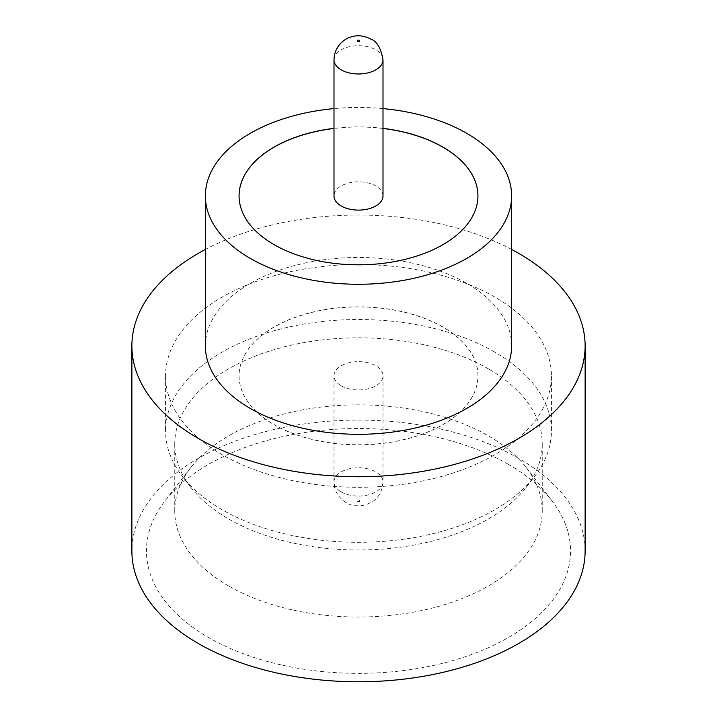 <?xml version="1.0" encoding="UTF-8"?>
<svg xmlns="http://www.w3.org/2000/svg" width="717" height="717" viewBox="0 0 717 717"><rect width="100%" height="100%" fill="white"/><g stroke="black" fill="none" stroke-linecap="round" stroke-linejoin="round"><path stroke-width="0.54" stroke-dasharray="3.58 2.69" d="M383.003 195.965A24.503 14.143 0 0 0 375.825 185.963A24.503 14.143 0 0 0 349.125 182.898A24.503 14.143 0 0 0 333.997 195.965M508.434 464.374A212.044 122.419 0 0 0 164.937 500.959A212.044 122.419 0 0 0 208.566 637.503A212.044 122.419 0 0 0 478.741 651.771A212.044 122.419 0 0 0 552.063 500.959A212.044 122.419 0 0 0 508.434 464.374M228.571 585.941A183.749 106.089 180 0 1 174.751 510.934A183.749 106.089 180 0 1 190.758 467.618A183.749 106.089 180 0 1 488.429 435.918A183.749 106.089 180 0 1 526.242 467.618A183.749 106.089 180 0 1 542.249 510.934A183.749 106.089 180 0 1 428.82 608.939A183.749 106.089 180 0 1 228.571 585.941M494.927 352.146A192.936 111.395 0 0 0 284.667 328.001A192.936 111.395 0 0 0 165.564 430.917A192.936 111.395 0 0 0 182.369 476.384A192.936 111.395 0 0 0 222.073 509.679A192.936 111.395 0 0 0 534.631 476.384A192.936 111.395 0 0 0 551.436 430.917A192.936 111.395 0 0 0 494.927 352.146M488.429 368.888A183.749 106.089 0 0 0 288.18 345.89A183.749 106.089 0 0 0 174.751 443.904A183.749 106.089 0 0 0 190.758 487.219A183.749 106.089 0 0 0 228.571 518.92A183.749 106.089 0 0 0 526.242 487.219A183.749 106.089 0 0 0 542.249 443.904A183.749 106.089 0 0 0 488.429 368.888M511.624 345.899A153.124 88.406 0 0 0 466.776 283.385A153.124 88.406 0 0 0 299.903 264.214A153.124 88.406 0 0 0 205.376 345.899M585.126 550.943A226.626 130.844 0 0 0 518.749 458.423A226.626 130.844 0 0 0 271.77 430.057A226.626 130.844 0 0 0 131.874 550.943M383.003 128.37A119.434 68.957 0 0 0 333.997 128.37M383.003 128.468A119.434 68.957 0 0 0 333.997 128.468M239.066 195.911A119.434 68.957 0 0 0 239.066 195.965A119.434 68.957 0 0 0 274.046 244.721A119.434 68.957 0 0 0 404.209 259.671A119.434 68.957 0 0 0 477.934 195.965A119.434 68.957 0 0 0 477.934 195.911M222.073 454.668A192.936 111.395 180 0 1 165.564 375.905A192.936 111.395 180 0 1 284.667 272.989A192.936 111.395 180 0 1 494.927 297.134A192.936 111.395 180 0 1 551.436 375.905A192.936 111.395 180 0 1 432.333 478.813A192.936 111.395 180 0 1 222.073 454.668M442.954 327.042A119.434 68.957 0 0 0 312.791 312.092A119.434 68.957 0 0 0 239.066 375.798A119.434 68.957 0 0 0 274.046 424.563A119.434 68.957 0 0 0 404.209 439.512A119.434 68.957 0 0 0 477.934 375.798A119.434 68.957 0 0 0 442.954 327.042M442.954 327.14A119.434 68.957 0 0 0 312.791 312.191A119.434 68.957 0 0 0 239.066 375.905A119.434 68.957 0 0 0 274.046 424.661A119.434 68.957 0 0 0 404.209 439.611A119.434 68.957 0 0 0 477.934 375.905A119.434 68.957 0 0 0 442.954 327.14M341.175 385.8A24.503 14.143 0 0 0 367.875 388.865A24.503 14.143 0 0 0 383.003 375.798A24.503 14.143 0 0 0 375.825 365.795A24.503 14.143 0 0 0 349.125 362.73A24.503 14.143 0 0 0 333.997 375.798A24.503 14.143 0 0 0 341.175 385.8M511.624 249.435A226.626 130.844 0 0 0 205.376 249.435M383.003 108.599A153.124 88.406 0 0 0 333.997 108.599M333.997 59.834A24.503 14.143 180 0 1 349.125 46.766A24.503 14.143 180 0 1 375.825 49.831A24.503 14.143 180 0 1 383.003 59.834M359.369 500.43A1.228 0.708 180 0 1 359.369 501.425A1.228 0.708 180 0 1 357.631 501.425A1.228 0.708 180 0 1 357.631 500.43A1.228 0.708 180 0 1 359.369 500.43M341.175 491.925A24.503 14.143 0 0 0 367.875 494.99A24.503 14.143 0 0 0 383.003 481.923A24.503 14.143 0 0 0 375.825 471.92A24.503 14.143 0 0 0 349.125 468.855A24.503 14.143 0 0 0 333.997 481.923A24.503 14.143 0 0 0 341.175 491.925M190.758 467.618L164.937 500.959M190.758 487.219L182.369 476.384M174.751 510.934L174.751 443.904M165.564 375.905L165.564 430.917M383.003 375.798L383.003 481.923C382.439 493.986 375.341 499.982 372.428 501.694L365.948 504.786C357.864 506.641 351.213 505.906 345.997 502.581C338.057 497.302 334.059 490.419 333.997 481.923L333.997 375.798M551.436 375.905L551.436 430.917M542.249 510.934L542.249 443.904M526.242 487.219L534.631 476.384M526.242 467.618L552.063 500.959"/><path stroke-width="1.08" d="M341.175 205.967A24.503 14.143 0 0 0 367.875 209.032A24.503 14.143 0 0 0 383.003 195.965L383.003 59.834A24.503 14.143 180 0 1 367.875 72.901A24.503 14.143 180 0 1 341.175 69.836A24.503 14.143 180 0 1 333.997 59.834L333.997 195.965A24.503 14.143 0 0 0 341.175 205.967M333.997 108.599A153.124 88.406 0 0 0 205.376 195.858L205.376 345.899A153.124 88.406 0 0 0 250.224 408.403A153.124 88.406 0 0 0 417.097 427.574A153.124 88.406 0 0 0 511.624 345.899L511.624 195.858A153.124 88.406 0 0 0 466.776 133.353A153.124 88.406 0 0 0 383.003 108.599M205.376 195.858A153.124 88.406 0 0 0 250.224 258.371A153.124 88.406 0 0 0 417.097 277.542A153.124 88.406 0 0 0 511.624 195.858M205.376 249.435A226.626 130.844 0 0 0 131.874 345.899A226.626 130.844 0 0 0 198.25 438.41A226.626 130.844 0 0 0 445.23 466.776A226.626 130.844 0 0 0 585.126 345.899A226.626 130.844 0 0 0 518.749 253.379A226.626 130.844 0 0 0 511.624 249.435M131.874 345.899L131.874 550.943A226.626 130.844 0 0 0 198.25 643.454A226.626 130.844 0 0 0 445.23 671.82A226.626 130.844 0 0 0 585.126 550.943L585.126 345.899M333.997 128.37A119.434 68.957 0 0 0 239.066 195.858A119.434 68.957 0 0 0 274.046 244.622A119.434 68.957 0 0 0 404.209 259.572A119.434 68.957 0 0 0 477.934 195.858A119.434 68.957 0 0 0 442.954 147.102A119.434 68.957 0 0 0 383.003 128.37M477.934 195.911A119.434 68.957 0 0 0 442.954 147.2A119.434 68.957 0 0 0 383.003 128.468M333.997 128.468A119.434 68.957 0 0 0 239.066 195.911M357.631 41.326A1.228 0.708 0 0 0 359.369 41.326A1.228 0.708 0 0 0 359.369 40.331A1.228 0.708 0 0 0 357.631 40.331A1.228 0.708 0 0 0 357.631 41.326M383.003 59.834C380.942 48.138 376.945 41.245 371.003 39.175C364.048 35.554 357.362 34.828 350.927 37.006C346.186 37.956 334.247 45.18 333.997 59.834"/></g></svg>
